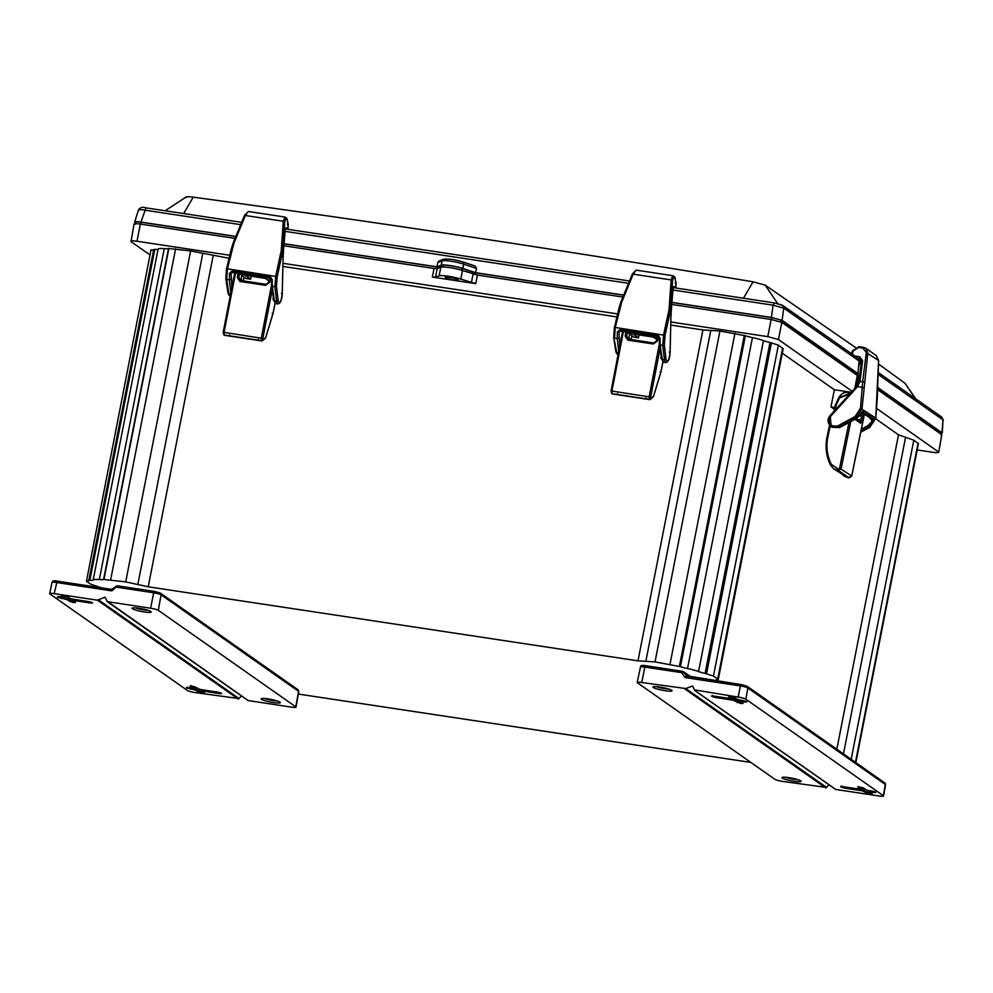 <?xml version="1.0" encoding="UTF-8"?>
<svg xmlns="http://www.w3.org/2000/svg" width="993" height="993" viewBox="0 0 993 993"><rect width="100%" height="100%" fill="white"/><g stroke="black" fill="none" stroke-linecap="round" stroke-linejoin="round"><path stroke-width="1.49" d="M620.129 329.502L658.185 335.262L660.097 338.39L660.084 345.043L662.765 345.452L663.609 334.778L669.083 309.394L671.144 279.765L672.745 275.682L636.215 270.146L633.236 274.043L621.68 302.232L615.25 327.467L614.543 338.154L617.224 338.563L617.348 331.923L620.129 329.502L620.215 330.942L658.756 336.888L661.499 359.118L663.672 362.284L661.561 358.758L662.331 359.751L660.084 345.043L659.302 344.05L660.084 345.043M621.68 302.232L620.836 302.133L619.16 307.607L614.444 327.467M668.289 314.707L670.97 316.196L670.052 352.689C668.934 360.782 667.606 363.028 666.042 359.441L664.317 344.807L665.074 335.336L670.585 309.754L672.633 280.125L632.429 274.056L620.935 302.083M658.185 335.262L658.285 336.689L660.097 338.39L659.315 338.141L659.302 344.05M617.348 331.923L620.724 331.153M672.633 280.125L673.937 276.973L675.103 277.879L676.022 286.456L675.625 287.709L673.887 286.493L672.757 289.298L671.293 310.312L670.412 310.672M670.201 315.588L670.97 316.196L670.201 315.588L670.97 316.196L671.293 310.312L669.083 309.394M664.317 344.807L662.765 345.452L664.478 360.074L665.67 362.582C668.202 362.271 669.692 358.92 670.114 352.54L670.958 316.407M619.731 346.073L618.9 332.034L620.277 331.091M617.944 355.333L616.79 352.863L613.761 337.161L614.543 338.154M671.851 289.695L672.757 289.298L671.851 289.695M232.275 270.841L270.332 276.6L272.231 279.728L272.219 286.381L274.9 286.791L275.744 276.116L281.23 250.732L283.29 221.104L284.892 217.02L248.349 211.484L245.383 215.382L233.827 243.57L227.397 268.805L226.677 279.492L229.358 279.902L229.495 273.261L232.275 270.841L232.362 272.281L270.903 278.226L273.634 300.457L275.818 303.622L273.696 300.097L274.478 301.09L272.219 286.381M233.827 243.57L232.983 243.471L231.295 248.945L226.578 268.805M280.436 256.045L283.117 257.535L282.198 294.027C281.081 302.12 279.741 304.367 278.189 300.78L276.464 286.145L277.221 276.675L282.732 251.092L284.78 221.476L244.576 215.394L233.082 243.422M270.332 276.6L270.419 278.028L272.231 279.728L271.449 279.48L271.449 285.388M229.495 273.261L232.858 272.492M284.78 221.476L286.083 218.311L287.25 219.217L288.169 227.794L287.759 229.048L286.021 227.831L284.892 230.637L283.439 251.651L282.546 252.011M282.347 256.926L283.117 257.535L282.347 256.926L283.117 257.535L283.439 251.651L281.23 250.732M276.464 286.145L274.9 286.791L276.625 301.413L277.804 303.92C280.349 303.61 281.826 300.258 282.26 293.878L283.104 257.746M231.878 287.411L231.046 273.373L232.424 272.43M230.091 296.671L228.936 294.201L226.677 279.492M283.998 231.034L284.892 230.637L283.998 231.034M270.282 278.189L269.475 282.397L265.466 285.326L239.946 281.466L237.277 277.519L238.084 273.323M240.418 280.473L238.767 277.916L237.277 277.519M268.631 282.434L266.037 284.346M235.564 272.938L224.058 332.382L224.269 335.026L261.469 340.661L261.308 338.017L271.399 285.835M241.684 275.483L241.051 280.56M273.224 297.751L273.584 300.122M223.338 333.648L224.542 335.212L262.115 340.984L265.59 338.017L273.1 313.329L275.036 303.312M223.611 333.834L224.977 335.373L262.115 340.984M227.534 335.51L229.011 335.969L227.534 335.51L229.011 335.969L229.557 334.976L229.011 335.969L257.77 340.314L258.292 339.321L257.746 340.314L259.31 340.562M863.612 413.87L862.259 420.449L860.608 423.217L855.023 419.294M862.259 420.449L860.782 420.027L859.69 421.826L860.608 423.217M850.765 421.566L841.133 468.609L838.514 470.496L849.065 477.906L851.684 476.019L864.32 414.366M838.837 397.659L850.542 393.166M831.091 425.625L829.205 426.556L830.024 426.506L827.864 437.044C825.928 446.751 827.082 455.874 831.34 464.414L838.402 469.056L838.514 470.496L833.636 468.746L830.62 465.258C826.238 456.097 825.046 446.701 827.045 437.094L827.864 437.044L827.045 437.094M849.71 394.072L839.532 397.932L836.081 405.566L835.088 410.146M837.496 468.919L837.608 470.347L848.146 477.757L844.124 476.119L849.114 477.918L851.733 476.081L864.382 414.404M829.651 425.463L827.008 437.032C825.046 447.011 826.238 456.408 830.582 465.208L833.624 468.733L846.11 476.739L841.344 473.487L844.149 476.131M838.812 397.696L839.532 397.932L838.812 397.696L835.374 405.305L836.081 405.566L835.349 405.343L834.046 411.288M844.298 476.193L844.571 474.89M837.136 469.652L837.955 471.017L834.84 469.552M829.229 426.456L829.701 425.525M658.136 336.85L657.329 341.058L653.32 343.988L627.799 340.127L625.131 336.18L625.938 331.985M628.271 339.134L653.841 342.982L656.447 341.046L657.279 336.726L656.51 341.009M653.791 342.995L628.37 339.147L627.799 340.127L628.37 339.147L626.62 336.577L625.131 336.18M656.485 341.096L653.89 343.007M623.418 331.6L611.924 391.043L612.122 393.687L649.335 399.323L649.161 396.679L659.253 344.497M629.537 334.144L628.904 339.221M661.077 356.413L661.45 358.783M611.191 392.309L612.408 393.861L649.968 399.645L653.444 396.679L660.953 371.99L662.89 361.973M611.477 392.496L612.83 394.035L649.968 399.645M615.399 394.171L616.876 394.631L617.41 393.638L616.876 394.631L645.624 398.975L646.145 397.982L645.611 398.975L647.163 399.223M852.168 354.203L853.285 350.827L858.535 347.476L862.954 348.096L863.5 347.327L865.747 348.195L867.832 352.987L862.036 408.483L856.04 417.743L856.798 418.276L863.327 410.792L874.113 418.363L873.914 421.491L868.962 426.816L869.719 427.35L875.752 418.103L878.582 360.533L876.161 355.506L878.619 360.546L877.328 397.175M864.183 382.181L862.681 381.734L860.497 408.21L875.752 418.103L874.87 418.301L875.752 418.103M851.473 353.719L852.416 350.864L859.019 346.681L865.747 348.195L876.161 355.506M873.914 421.491L872.499 420.784L868.093 425.513L868.962 426.816L860.931 431.198M874.113 418.363L872.015 420.722L868.465 416.154M863.327 410.792L861.936 411.822M861.8 412.976L861.043 412.74L861.8 412.976M862.954 348.096L863.5 347.327L862.954 348.096L866.33 352.54L862.681 381.734L860 381.362L857.567 386.662L830.769 416.104C827.703 423.651 830.074 426.916 837.893 425.885L855.172 416.439L856.04 417.743L838.762 427.189L831.141 426.866L830.247 415.57M861.154 359.118L859.739 358.361L861.713 361.055L862.594 360.658L859.677 356.735L854.65 355.941M860 381.362L859.131 381.349L856.847 386.24L857.406 386.836M858.957 346.694L852.515 350.79M859.677 356.735L859.739 358.361L861.676 360.931L859.094 381.597L856.984 386.091L830.21 415.508C827.07 418.996 827.38 422.795 831.141 426.866L839.433 427.635L856.872 418.301L861.85 413.038L862.619 411.599L861.874 411.797M859.193 381.238L861.713 361.055L862.594 360.658L860.05 381.076M861.986 412.728L872.723 419.394L862.309 412.083M837.893 425.885L839.37 427.611L831.687 427.251M743.422 298.31L753.066 281.813L765.206 285.14L777.656 303.548M186.461 197.619C185.319 196.614 187.578 196.453 193.25 197.148C381.386 222.767 567.984 250.981 753.066 281.813M915.335 398.553L905.033 383.31L915.856 398.913M905.033 383.31L878.52 364.021M855.333 347.389L765.206 285.14M671.889 302.368L771.424 317.425L782.099 320.329L857.902 373.554L859.317 358.746M138.759 210.553C137.816 209.461 139.802 209.337 144.717 210.144L240.691 224.666M135.408 222.742L134.688 222.01L138.461 210.019C140.001 207.475 142.508 206.755 145.983 207.872L140.969 222.072L235.875 236.421M878.197 374.411L943.015 419.915L942.27 432.985L941.339 433.358M877.8 387.531L942.27 432.985M672.745 290.006L773.088 305.186L783.75 308.103L859.429 361.229M475.473 272.665L476.553 268.42L475.101 266.012L462.788 261.916A2.296 1.539 108.4 0 1 463.644 264.126L462.837 268.458L475.473 272.665L623.728 295.082M284.035 243.707L436.92 266.832L437.752 262.549L439.204 260.911L443.511 259.272A2.296 2.222 -110.8 0 0 442.158 260.874L441.227 265.193A13.207 1.837 11.1 0 1 462.837 268.458M135.011 222.469C134.092 221.538 136.078 221.414 140.969 222.072M235.825 236.545L141.031 222.209C136.699 221.625 134.961 221.737 135.793 222.556M623.678 295.206L475.064 272.727L462.142 268.433A12.189 1.701 -168.9 0 0 442.208 265.416L437.789 267.092L284.023 243.831M856.996 375.168L857.344 373.616L781.218 320.168L771.834 317.611L671.876 302.493M857.344 373.616L860.037 374.026M940.979 434.909L941.165 432.476L877.787 387.978M436.92 266.832L441.227 265.193M857.902 373.554L860.062 373.889M437.565 268.47L437.789 267.092M474.704 274.502L475.064 272.727M797.987 779.728A8.217 1.142 11.1 0 1 785.475 777.271M788.926 777.668A9.756 1.353 11.1 0 1 801.066 781.206A9.756 1.353 11.1 0 1 791.272 780.833A9.756 1.353 11.1 0 1 782.062 777.482A9.756 1.353 11.1 0 1 788.926 777.668M828.882 784.693L826.623 787.449L685.753 688.546L692.605 686.014L694.901 690.545L835.771 789.46L879.016 795.989A6.355 0.881 11.1 0 0 883.559 796.026A6.355 0.881 11.1 0 0 883.323 795.703L885.322 784.495A6.157 0.856 11.1 0 1 885.557 784.793L883.559 796.026M685.753 688.546L641.726 682.501A6.355 0.881 -168.9 0 0 637.196 682.476A6.355 0.881 -168.9 0 0 637.419 682.787L774.888 779.306A6.355 0.881 11.1 0 0 782.596 781.417L826.623 787.449M694.355 689.85L738.147 697.086A6.355 0.881 -168.9 0 1 745.855 699.196L883.323 795.703M665.099 690.731A9.756 1.353 -168.9 0 0 672.013 690.607A9.756 1.353 -168.9 0 0 662.753 687.566A9.756 1.353 -168.9 0 0 653.022 686.871A9.756 1.353 -168.9 0 0 665.099 690.731M683.594 671.976L681.707 672.658L685.021 677.561L687.206 676.419L682.514 671.305L691.004 676.978M859.491 787.089L857.679 787.201L859.876 789.236L840.599 786.704L844.546 788.132L862.085 790.788L869.198 793.941L869.148 793.134L866.877 792.513A0.708 0.67 125.1 0 1 866.07 793.084M871.196 793.407L870.377 793.32L870.439 794.127L872.189 794.015L869.347 792.017L874.138 792.613L875.888 792.488L875.069 791.918L866.628 790.118L860.72 787.275M735.379 698.042L734.994 699.916L740.108 702.523L740.157 703.342L733.033 700.177L715.506 697.533L711.547 696.093L730.836 698.638L728.639 696.602L731.618 696.664L737.588 699.519L746.016 701.306L746.848 701.89L745.098 702.001L740.306 701.418L743.136 703.416L741.386 703.528L741.337 702.721L742.156 702.808M741.051 684.562L686.126 675.736L687.206 676.419L686.126 675.736L687.206 676.419L686.126 675.736L685.021 677.561L740.393 685.94L738.147 697.086M668.947 689.117A8.217 1.142 11.1 0 1 665.025 688.732A8.217 1.142 11.1 0 1 656.423 686.672M682.514 671.305L645.574 665.695C642.123 665.025 640.423 665.471 640.497 667.048A6.082 0.844 11.1 0 1 644.842 667.085L645.574 665.695L682.365 671.28M664.764 688L662.517 687.528M792.389 778.289L791.57 778.127M793.804 778.599L792.29 778.636M851.311 392.322L834.356 389.752L782.298 353.198M670.883 321.98L767.788 336.639L778.45 339.544L852.205 391.329M713.632 681.508L717.703 679.038L718.224 679.746L783.154 348.816L778.375 345.117L770.009 342.486A12.226 1.701 11.1 0 1 763.468 340.611A16.471 2.296 -168.9 0 0 752.446 337.595A12.226 1.701 11.1 0 1 745.371 335.758L719.937 330.992L702.907 329.937L670.809 325.071M876.534 408.408L938.41 451.852C939.304 452.771 937.318 452.907 932.452 452.249L917.184 449.941M941.774 434.686L938.733 452.287L941.774 434.686L877.738 389.728M855.854 762.587L918.413 443.672L913.796 440.197L898.516 434.797L875.727 418.81M834.356 389.752L830.98 406.919L834.393 409.315M616.876 316.916L282.943 266.422M283.03 263.319L617.584 313.925M251.192 276.253L250.608 279.194L245.097 275.334L265.342 278.388L268.88 280.87M239.76 273.572L245.966 278.499L250.608 279.194M229.023 258.254L190.631 250.944L168.525 248.511A12.226 1.701 11.1 0 1 164.255 248.635A16.471 2.296 -168.9 0 0 158.098 249.057A12.226 1.701 11.1 0 1 154.771 249.429L151.383 250.286M782.633 348.109L717.703 679.038L713.446 676.047L705.092 673.415A12.226 1.701 11.1 0 1 698.551 671.541A16.471 2.296 -168.9 0 0 687.516 668.525A12.226 1.701 11.1 0 1 680.441 666.688L655.008 661.921L637.978 660.854L148.218 586.789L125.701 581.873L103.595 579.44A12.226 1.701 11.1 0 1 99.325 579.564A16.471 2.296 -168.9 0 0 93.168 579.974A12.226 1.701 11.1 0 1 89.842 580.359L86.453 581.215L90.711 584.207L101.534 587.819M639.045 334.914L638.462 337.856L632.951 333.996L653.195 337.049L656.733 339.532M627.613 332.233L633.819 337.161L638.462 337.856M150.005 254.953L131.026 241.634C130.12 240.716 132.106 240.579 136.972 241.237L229.731 255.263M131.026 241.634L134.067 224.021M475.784 283.638L460.789 279.107A13.244 1.849 -168.9 0 0 439.117 275.831L435.493 277.208L432.34 277.072L475.784 283.638L477.472 275.061L622.921 297.056M283.886 245.78L434.028 268.482L437.181 268.619L440.805 267.241A13.244 1.849 11.1 0 1 462.465 270.518L477.472 275.061M453.503 279.952A6.628 0.919 11.1 0 1 445.224 277.432A6.628 0.919 11.1 0 1 449.953 277.469A6.628 0.919 11.1 0 1 458.22 279.989A6.628 0.919 11.1 0 1 453.503 279.952M239.76 274.142L269.388 278.052L268.594 282.384L265.987 284.321L240.467 280.46L239.946 281.466L240.505 280.485L265.938 284.333M134.39 224.468C133.496 223.549 135.482 223.413 140.348 224.07L235.068 238.394M860.906 414.677L862.805 416.005L859.938 415.906M863.277 413.634L862.892 416.117L863.364 413.696M671.752 304.441L771.151 319.473L781.826 322.39L857.331 375.404L859.801 375.925M830.98 406.919L834.765 407.49M627.613 332.804L657.167 337.285M151.01 249.802L86.453 581.215M298.347 694.057L750.832 762.413M154.374 591.418L117.646 585.87L111.812 590.872L112.507 588.986L111.179 589.283L112.507 588.986M98.22 599.685L239.077 698.588L195.062 692.555A6.355 0.881 -168.9 0 1 187.354 690.445L49.886 593.926A6.355 0.881 11.1 0 1 49.65 593.615A6.355 0.881 11.1 0 1 54.181 593.64L97.438 600.182L105.059 597.153L107.368 601.684L150.613 608.225A6.355 0.881 11.1 0 1 158.321 610.335L161.089 594.819A6.082 0.844 -168.9 0 0 153.716 592.796L154.449 591.418L159.749 592.871M834.443 409.079L832.779 407.912L834.629 408.185M268.11 698.898A9.756 1.353 -168.9 0 0 261.258 698.712A9.756 1.353 -168.9 0 0 270.456 702.063A9.756 1.353 -168.9 0 0 280.249 702.436A9.756 1.353 -168.9 0 0 268.11 698.898M277.01 700.909A8.304 1.154 11.1 0 1 274.267 700.71A8.217 1.142 11.1 0 1 264.659 698.501M239.077 698.588L241.336 695.832M106.822 600.988L248.238 700.586L291.483 707.128A6.355 0.881 -168.9 0 0 296.013 707.165A6.355 0.881 -168.9 0 0 295.777 706.842L298.558 691.327A1.763 1.663 -54.9 0 0 297.9 689.663L298.781 691.625L296.013 707.165M158.321 610.335L295.777 706.842M144.283 611.961A9.756 1.353 11.1 0 1 132.206 608.101A9.756 1.353 11.1 0 1 141.937 608.796A9.756 1.353 11.1 0 1 151.209 611.837A9.756 1.353 11.1 0 1 144.283 611.961M193.114 686.3L200.164 689.452L220.831 692.965L221.65 693.536L219.912 693.66L202.373 691.004L204.57 693.04L202.82 693.164L202.771 692.344L203.59 692.431M196.8 687.677L196.415 689.552L201.529 692.158L201.591 692.977L198.463 692.121L195.621 690.123L186.361 687.752L192.903 688.223L190.073 686.225L191.872 686.113M74.537 601.832L73.718 601.746L73.78 602.552L75.53 602.441L73.333 600.405L90.859 603.061L92.61 602.937L91.79 602.366L71.124 598.853L67.139 596.545L62.77 595.502L61.02 595.626L63.862 597.612L57.321 597.153L66.581 599.524L72.539 602.366L72.489 601.559L67.375 598.94A0.708 0.67 125.1 0 1 66.581 599.524M148.131 610.347A8.217 1.142 11.1 0 1 144.208 609.963A8.217 1.142 11.1 0 1 135.619 607.902M116.367 586.193L116.851 587.223L117.571 585.845A1.763 1.763 0 0 0 116.28 586.155L112.37 588.998M49.65 593.615L52.046 582.469A6.157 0.856 11.1 0 1 56.44 582.494L111.812 590.872L111.228 589.308M142.21 608.858L141.167 608.659M143.377 609.094L142.073 609.28M272.417 699.705L270.22 699.258M615.25 327.467L665.074 335.336M620.017 307.408L619.16 307.607M632.429 274.056L633.236 274.043M666.042 359.441L662.331 359.751M618.776 337.918L617.224 338.563L618.726 351.336M618.378 353.111L616.02 351.87L616.79 352.863M614.394 327.665L613.761 337.161M673.937 276.973L672.981 275.781M669.282 352.056L670.052 352.689L669.282 352.056M670.995 316.146L671.318 310.027M658.868 336.975L620.439 331.103L619.024 332.121M675.103 277.879L674.148 276.687M671.305 310.213L673.18 287.374L672.36 287.66M672.447 287.709L673.887 286.493M675.178 286.605L676.022 286.456L675.178 286.605M672.745 275.682L674.669 276.91L676.121 282.955L675.24 283.079L676.084 282.918L675.811 288.007M227.397 268.805L277.221 276.675M232.163 248.746L231.295 248.945M244.576 215.394L245.383 215.382M278.189 300.78L274.478 301.09M230.922 279.256L229.358 279.902L230.86 292.674M230.525 294.449L228.154 293.208L228.936 294.201M226.541 269.004L225.907 278.499M286.083 218.311L285.115 217.119M281.429 293.394L282.198 294.027L281.429 293.394M283.142 257.485L283.464 251.366M271.015 278.313L232.585 272.442L231.17 273.46M287.25 219.217L286.294 218.026M283.439 251.552L285.326 228.713L284.507 228.998M284.594 229.048L286.021 227.831M287.325 227.943L288.169 227.794L287.325 227.943M287.387 224.418L288.231 224.257L287.387 224.418M224.058 332.382L262.81 338.414L272.107 290.403M269.475 278.065L268.644 282.347M234.77 272.814L223.251 332.332M243.322 280.969L238.767 277.916L239.611 273.547M274.987 303.275L273.05 313.267L265.64 337.67L263.133 339.805L262.81 338.414M263.133 339.805L261.718 340.835L262.884 339.631M234.708 272.814L223.177 332.37L224.269 335.026M265.64 337.67L264.585 338.414L265.64 337.67M272.219 313.316L273.05 313.267L272.219 313.316M272.914 299.079L273.857 300.469M223.835 334.864L224.542 335.212M244.055 277.159L243.335 280.895M848.965 422.534L839.606 468.187L851.684 476.019M861.576 416.154L860.782 420.027L856.289 419.294M848.146 477.757L849.623 476.925L849.065 477.906M839.606 468.187L838.402 469.056M835.932 406.038L835.113 406.087M831.34 464.414L830.62 465.258L831.34 464.414M829.205 426.556L827.07 436.994M846.11 476.739L837.608 470.856M611.924 391.043L650.676 397.076L659.96 349.064M622.623 331.476L611.117 390.994M631.176 339.631L626.62 336.577L627.464 332.208M662.84 361.936L660.916 371.928L653.493 396.331L650.986 398.466L650.676 397.076M650.986 398.466L649.335 399.323L650.738 398.292M622.561 331.463L611.043 391.031L612.122 393.687M653.493 396.331L652.438 397.076L653.493 396.331M660.072 371.978L660.916 371.928L660.072 371.978M660.767 357.741L661.71 359.131M611.688 393.526L612.408 393.861M631.908 335.82L631.188 339.556M878.582 360.533L866.33 352.54M877.328 397.299L875.801 418.165L869.781 427.375L860.72 432.216M863.649 387.568L857.567 386.662M860.745 432.154L869.719 427.35L869.508 426.506L869.719 427.35M856.599 417.445L856.798 418.276L856.599 417.445M839.37 427.611L839.159 426.779L839.37 427.611L856.798 418.276M860.497 408.21L855.172 416.439M859.082 346.706L858.535 347.476L859.082 346.706L863.376 347.302M868.093 425.513L861.341 429.199M872.015 420.722L871.891 419.282L862.135 412.43M856.885 386.302L830.272 415.533M851.535 353.756L852.453 350.988L853.285 350.827M852.205 354.079L851.373 354.228M443.511 259.272C448.935 258.676 455.353 259.57 462.788 261.916A2.296 1.539 108.4 0 0 462.502 261.867C454.732 259.669 448.824 258.776 444.777 259.185M183.655 213.569L193.25 197.148M941.947 432.563L943.015 419.915L941.798 417.134L878.259 372.524M857.617 358.026L782.534 305.31L783.75 308.103L782.099 320.329M771.424 317.425L773.088 305.186L774.366 302.902L673.155 287.598M284.892 231.344L628.557 283.328M781.317 304.826L774.49 302.964M858.808 366.02L860.881 359.019M140.671 224.12L141.031 222.209M442.208 265.416L441.947 267.03M461.733 270.282L462.142 268.433M771.834 317.611L771.487 319.523M780.821 321.869L781.218 320.168M941.165 432.476L940.818 434.015M861.576 359.863L859.901 373.864M476.553 268.42L463.644 264.126A13.132 1.825 -168.9 0 0 442.158 260.874L437.752 262.549M825.841 787.958L684.971 689.043M860.695 787.275L863.525 788.02A0.708 0.67 125.1 0 1 863.438 787.945M870.439 794.127L869.198 793.941M870.464 792.886L869.148 793.134L869.347 792.104M740.157 703.342L741.386 703.528M863.798 788.119A0.708 0.67 125.1 0 1 863.525 788.02L866.355 790.006A0.708 0.67 -54.9 0 0 866.628 790.118M858.3 786.977A0.708 0.67 125.1 0 1 857.679 787.201M861.564 787.437L861.316 788.616A0.708 0.67 125.1 0 1 860.521 789.187M859.938 789.249L861.378 788.69L859.082 787.039M859.901 789.249L842.337 786.58M861.639 787.449L861.279 788.752M862.47 787.648L862.023 789.969L842.225 786.692A0.708 0.67 125.1 0 1 841.419 787.275M844.571 786.928L844.546 788.132M867.311 790.354L866.877 792.513L864.034 790.515L862.023 789.969L862.085 790.788M864.419 788.641L864.034 790.515A0.708 0.67 125.1 0 1 863.24 791.098M871.916 793.904L868.813 791.235A0.708 0.67 -54.9 0 0 869.347 792.017M868.85 790.602L869.992 791.98M874.907 791.88L874.088 791.793L874.138 792.613M874.138 791.545L870.005 790.776M875.615 792.377L871.941 791.061M871.966 791.073L867.783 790.428M866.169 789.795A0.708 0.67 -54.9 0 0 866.355 790.006L867.808 790.44M745.855 699.196L747.866 687.975L885.322 784.495A1.763 1.663 -54.9 0 0 884.664 782.819L885.557 784.793M746.525 686.039L741.126 684.549L740.393 685.94A6.157 0.856 -168.9 0 1 747.866 687.975A1.763 1.663 -54.9 0 0 747.208 686.312L884.664 782.819M691.265 677.015L683.159 671.553A1.763 1.763 0 0 0 682.439 671.268L681.707 672.658L644.842 667.085L641.726 682.501M740.306 701.505L740.108 702.523L741.423 702.287M729.371 695.919L731.618 696.664M738.271 699.742L737.824 701.902A0.708 0.67 125.1 0 1 737.029 702.485M712.949 695.944L734.994 699.916A0.708 0.67 125.1 0 1 734.187 700.499M733.43 697.049L733.033 700.177M715.519 696.329L715.506 697.533M713.197 695.969L713.173 696.093A0.708 0.67 125.1 0 1 712.378 696.676M712.167 695.882A0.708 0.67 125.1 0 1 711.547 696.093M712.279 695.423L713.297 695.981M730.898 698.638L713.322 695.994M732.226 698.153L732.275 698.005A0.708 0.67 125.1 0 1 731.469 698.588M730.041 696.441L732.275 698.005L732.511 696.838M731.642 696.676L738.742 699.829M738.767 699.842L742.888 700.45M740.964 700.177L745.855 701.281M745.085 700.946L745.098 702.001M739.81 700.003L740.033 701.306A0.708 0.67 -54.9 0 1 739.773 700.636L740.89 700.561L740.939 701.381M742.863 703.305L740.033 701.306A0.708 0.67 -54.9 0 0 740.306 701.418M687.206 676.419L686.126 675.736M836.826 749.231L898.516 434.797M148.218 586.789L213.147 255.859M637.978 660.854L702.907 329.937M471.402 282.633L473.09 274.056M460.789 279.107L462.465 270.518M439.117 275.831L440.805 267.241M435.493 277.208L437.181 268.619M432.34 277.072L434.028 268.482M136.972 241.237L140.348 224.07M857.84 384.912L859.615 375.9M856.475 386.637L858.61 375.751M854.75 388.536L857.331 375.404M778.45 339.544L781.826 322.39M767.788 336.639L771.151 319.473M88.824 580.322L153.741 249.392M89.842 580.359L154.771 249.429M93.168 579.974L158.098 249.057M99.325 579.564L164.255 248.635M103.595 579.44L168.525 248.511M103.955 579.304L168.884 248.374M110.695 579.602L175.624 248.672M125.701 581.873L190.631 250.944M137.828 584.517L202.758 253.587M645.835 661.35L710.765 330.421M655.008 661.921L719.937 330.992M670.014 664.193L734.944 333.263M679.386 666.34L744.316 335.411M680.441 666.688L745.371 335.758M687.516 668.525L752.446 337.595M698.551 671.541L763.468 340.611M705.092 673.415L770.009 342.486M706.519 673.738L771.437 342.808M713.446 676.047L778.375 345.117M843.454 753.886L905.566 437.292M851.187 759.322L913.796 440.197M855.445 762.301L918.053 443.188M117.646 585.87L154.449 591.418L160.432 593.144A1.763 1.663 -54.9 0 1 161.089 594.819L298.558 691.327A6.082 0.844 11.1 0 1 298.781 691.625M97.438 600.182L238.308 699.084M191.848 686.126L190.793 685.555M201.728 691.128L201.529 692.158L202.845 691.922M201.591 692.977L202.82 693.164M73.78 602.552L72.539 602.366M62.77 595.502L63.999 595.688M193.076 686.312L200.164 689.452M217.765 692.121L200.201 689.465M202.398 689.8L220.669 692.928M219.9 692.605L219.912 693.66M201.244 689.626L201.467 690.942A0.708 0.67 -54.9 0 1 201.194 690.272L202.324 690.197L202.373 691.004M204.111 692.717A0.708 0.67 -54.9 0 0 204.297 692.94L201.467 690.942A0.708 0.67 -54.9 0 0 201.728 691.054M199.705 689.378L199.258 691.538A0.708 0.67 125.1 0 1 198.463 692.121M187.764 687.59L196.415 689.552A0.708 0.67 125.1 0 1 195.621 690.123M194.864 686.672L194.467 689.812M190.333 687.975L190.308 689.179M188.012 687.628L187.987 687.752A0.708 0.67 125.1 0 1 187.18 688.323M188.173 687.64L187.094 687.082M192.319 688.273L188.136 687.64M193.66 687.777L193.709 687.64A0.708 0.67 125.1 0 1 192.903 688.223M191.475 686.076L193.709 687.64L193.945 686.461M52.046 582.469C52.406 580.806 54.118 580.346 57.172 581.116L111.154 589.296L57.172 581.116L54.181 593.64M73.805 601.311L72.489 601.559L72.688 600.529M150.613 608.225L153.716 592.796L116.851 587.223M69.411 601.51A0.708 0.67 -54.9 0 0 70.218 600.939L70.652 598.779M75.257 602.329L72.154 599.66A0.708 0.67 -54.9 0 0 72.688 600.442M72.191 599.027L73.333 600.405M91.629 602.329L90.81 602.242L90.859 603.061M90.859 601.994L73.345 599.201M71.186 598.866L92.337 602.825M71.148 598.866L69.696 598.431A0.708 0.67 -54.9 0 0 69.969 598.543M69.51 598.208A0.708 0.67 -54.9 0 0 69.696 598.431L66.866 596.445A0.708 0.67 -54.9 0 0 67.139 596.545M66.779 596.371A0.708 0.67 -54.9 0 0 66.866 596.445L64.036 595.701M61.64 595.403A0.708 0.67 125.1 0 1 61.02 595.626M64.905 595.862L64.657 597.041A0.708 0.67 125.1 0 1 63.862 597.612M63.279 597.662L64.719 597.116L62.422 595.465M63.242 597.674L58.053 596.47M64.979 595.874L64.619 597.178M65.811 596.073L65.364 598.394L58.935 597.141A0.708 0.67 125.1 0 1 58.14 597.724M61.293 597.376L61.268 598.58M67.76 597.066L67.375 598.94L65.364 598.394L65.426 599.213M636.215 270.146L632.404 273.944L620.836 302.133L614.357 327.553L613.699 337.521L615.958 352.23L618.13 355.395M665.67 362.582L663.672 362.284M620.153 331.103L659.004 337.061M248.349 211.484L244.539 215.282L232.983 243.471L226.491 268.892L225.845 278.859L228.092 293.568L230.277 296.733M287.958 229.346L288.268 224.294L286.816 218.249L284.892 217.02M277.804 303.92L275.818 303.622M232.288 272.442L271.139 278.4M273.447 299.178L273.311 298.322M224.977 335.373L224.108 335.051M244.104 277.184L243.384 280.907M859.789 421.864L855.743 418.909M851.51 393.749C846.247 391.043 841.99 392.347 838.762 397.659L835.299 405.293L833.971 411.375M834.828 469.552L834.157 469.118M661.301 357.84L661.164 356.983M612.83 394.035L611.973 393.712M631.958 335.845L631.238 339.569M186.175 196.974L165.198 210.777M859.206 359.143L858.448 358.61M629.5 280.994L285.289 228.936M241.647 222.333L145.983 207.872M941.798 417.134L943.35 420.275M774.366 302.902L782.534 305.31M135.507 222.171L135.172 224.244M694.653 690.458L835.498 789.348M859.454 787.089L858.411 786.53M842.374 786.593L841.332 786.022M640.497 667.048L637.196 682.476M730.86 698.638L732.337 698.091L732.586 696.85M742.925 700.462L746.575 701.778M686.585 676.183L741.126 684.549L747.208 686.312M160.432 593.144L297.9 689.663M247.965 700.487L107.095 601.584M217.728 692.121L221.389 693.437M192.294 688.273L193.772 687.727L194.02 686.473M62.795 595.515L61.752 594.956"/></g></svg>
